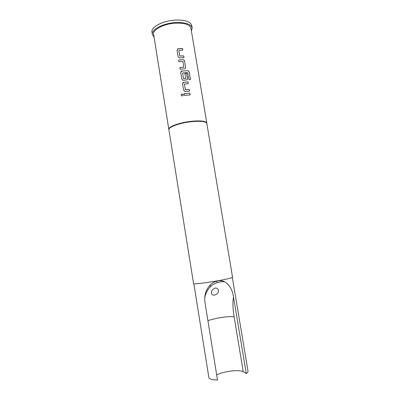 <?xml version="1.0" encoding="UTF-8"?>
<svg xmlns="http://www.w3.org/2000/svg" width="400" height="400" viewBox="0 0 400 400"><rect width="100%" height="100%" fill="white"/><g stroke="black" fill="none" stroke-linecap="round" stroke-linejoin="round"><path stroke-width="0.6" d="M183.385 94.91L183.105 94.2L181.48 94.175L181.285 95.445M183.37 94.71L183.105 94.16L181.46 94.14L181.16 95.085C182.125 96.34 182.86 96.215 183.37 94.71L183.37 94.75M178.905 50.47L179.795 56.075L183.73 55.91L179.81 56.025L178.9 50.49L182.78 50.16L182.495 48.455L178.485 48.68L177.985 48.81L177.1 50.465L178.08 56.455C178.34 57.415 178.98 57.885 179.995 57.865L184.01 57.62L183.73 55.91M177.08 50.105L177.975 48.86L182.495 48.455M183.96 57.62L183.685 55.96M179.9 67.555L183.755 67.13L179.895 67.51L180.175 69.235L184.27 68.835C185.225 68.69 185.665 68.135 185.585 67.16L184.595 61.16C184.345 60.18 183.73 59.665 182.75 59.62L178.665 60.005L178.945 61.72L182.935 61.455L183.755 67.13M178.67 60.05L182.75 59.62M182.61 72.965L183.5 78.63L185.635 78.52L183.52 78.585L182.6 73.005L187.64 72.6L188.895 79.53L190.48 79.545L189.285 72.325C189.045 71.34 188.465 70.795 187.54 70.695L182.15 70.99C181.16 71.2 180.695 71.8 180.76 72.795L181.755 78.845C181.98 79.735 182.56 80.21 183.49 80.265L186.115 80.04C187.07 79.89 187.51 79.325 187.435 78.35L186.615 73.41L184.92 73.49L185.635 78.52M180.745 72.38L182.135 71.035L187.54 70.695M187.085 79.595L187.39 78.395L186.615 73.41M184.93 73.535L186.575 73.46M184.425 84.005L185.32 89.7L189.225 89.515L185.34 89.655L184.415 84.05L188.305 83.645L188.02 81.92L183.995 82.215C183.005 82.43 182.54 83.035 182.605 84.035L183.6 90.11L185.09 91.52L189.555 91.205L189.27 89.47M182.59 83.59L183.98 82.26L188.02 81.92M189.505 91.205L189.225 89.515M184.195 93.74L189.88 93.17L184.19 93.7L184.475 95.44L190.165 94.905L189.88 93.17M214.625 295.13C212.68 295.24 211.625 294.595 211.46 293.19C211.115 291.04 212.35 289.315 215.16 288.025C217.135 288.03 218.205 288.785 218.365 290.29C218.705 292.42 217.455 294.035 214.625 295.13M216.685 374.935C218.77 373.815 221.655 372.845 225.35 372.015C233.875 370.33 239.84 370.21 243.24 371.65L246.28 373.575C247.545 372.695 248.12 371.89 248.01 371.17L232.325 277.445M154.065 37.105L152.365 34.48C151.1 29.605 163.295 23.17 175.73 22.555C185.47 22.265 190.95 24.07 192.175 27.96L191.405 31.005M152.365 34.48L151.985 32.075C150.71 27.155 162.89 20.675 175.325 20.075C185.06 19.8 190.54 21.63 191.77 25.56L192.175 27.96M206.825 123.5L232.555 277.215C232.1 277.87 227.215 279.055 217.89 280.77C205.955 282.925 193.205 284.38 193.56 283.6L168.81 129.285C168.145 126.685 180.01 122.415 191.66 121.265C200.745 120.46 205.795 121.06 206.815 123.065L206.825 123.51L206.815 123.065M168.82 129.36L153.62 34.315C152.435 29.74 163.87 23.715 175.51 23.135C184.64 22.86 189.78 24.55 190.935 28.2L206.83 123.135M168.94 129.705L168.93 129.63C168.27 127.045 180.1 122.8 191.705 121.645C200.76 120.845 205.795 121.44 206.81 123.43M193.85 283.745L208.865 377.58C209.235 379.085 212.115 379.895 217.505 380L204.985 302.48C203.485 293.345 208.185 283.015 217.84 280.86C220.43 280.45 222.755 280.78 224.825 281.85C229.655 285.005 232.555 290.1 233.515 297.13L246.28 373.575M190.115 94.905L189.835 93.215M188.255 83.645L187.98 81.965M190.41 79.54L189.285 72.325M189.22 72.37C188.98 71.39 188.405 70.845 187.49 70.745M185.27 68.36L185.545 67.21L184.595 61.16M184.55 61.21C184.305 60.23 183.69 59.715 182.72 59.67M182.725 50.16L182.455 48.505M207.905 320.565L216.585 318.31C225.045 316.76 230.89 316.28 234.125 316.865L243.24 371.65M233.515 297.13C232.585 301.99 232.785 308.57 234.125 316.865M210.14 285.08L210.405 286.715M224.825 281.85C220.565 281.375 216.505 282.385 212.63 284.885C209.3 286.835 205.63 292.37 204.75 297.93M168.93 129.63L168.81 129.285M216.85 281.085L217.105 282.65"/></g></svg>
